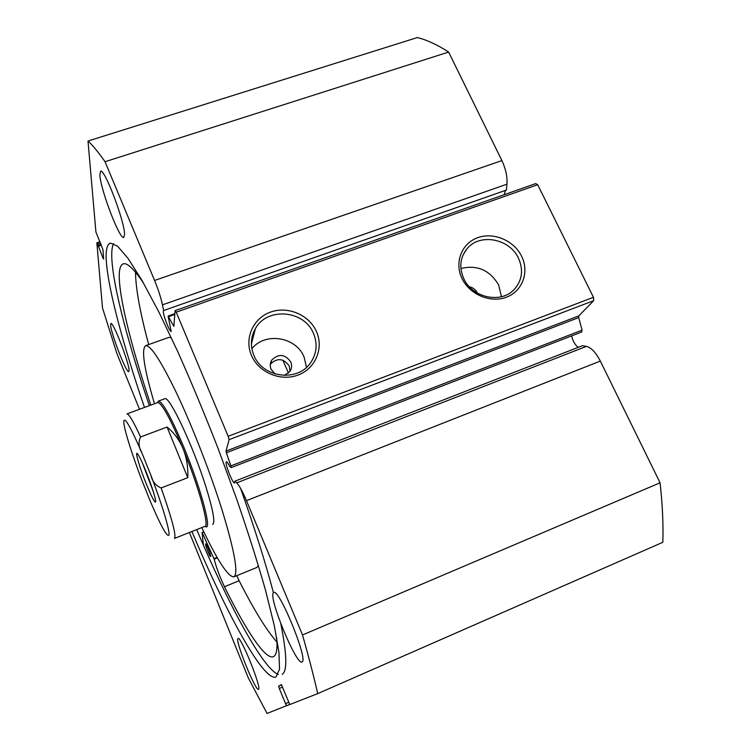 <?xml version="1.0" encoding="UTF-8"?>
<svg xmlns="http://www.w3.org/2000/svg" width="751" height="751" viewBox="0 0 751 751"><rect width="100%" height="100%" fill="white"/><g stroke="black" fill="none" stroke-linecap="round" stroke-linejoin="round"><path stroke-width="1.13" d="M212.711 524.47C215.359 522.602 213.087 510.032 205.896 486.779C193.082 445.643 168.984 394.801 164.741 398.772L158.414 401.1L157.494 402.639M201.803 527.587C217.283 560.33 227.947 576.768 233.805 576.881L256.72 567.521L258.438 565.625M233.805 576.881C238.658 573.914 234.706 551.497 221.949 509.619C210.468 473.055 192.829 427.657 177.405 394.885C161.287 361.372 150.669 344.972 145.572 345.685C141.16 349.45 144.126 368.807 154.49 403.747M171.322 337.668L168.722 337.424M288.515 373.087L282.836 360.151M175.077 310.642L535.754 183.582L537.688 184.708L176.213 312.191L175.077 310.642L173.875 326.422L168.111 316.18L171.209 331.435C169.782 332.44 162.948 314.904 163.343 311.243L163.615 310.538L506.409 190.059L506.972 184.173C507.46 176.757 505.77 168.9 501.912 160.592L448.638 52.072C437.448 44.816 427.019 39.972 417.368 37.55L87.998 141.028C92.739 145.356 98.419 152.256 105.037 161.728L154.575 280.452L501.912 160.592M506.193 190.134L505.17 191.064L504.325 194.659M578.242 347.356C575.135 345.075 572.929 341.254 571.614 335.904M537.688 184.708L593.459 297.302L593.712 300.653L578.814 315.88L578.711 317.598L226.37 452.75L230.876 465.902L231.186 467.601L229.693 466.427C228.107 463.236 227.009 461.677 226.389 461.762L226.164 462.062C225.103 464.578 232.932 484.113 234.547 482.949L234.772 481.231L236.687 482.865C239.165 485.249 242.432 491.182 246.469 500.673L302.503 634.952C308.708 656.787 313.787 676.341 317.72 693.614L289.792 704.551L281.381 684.63L278.63 686.161L281.625 684.865M521.682 256.401C529.493 272.144 522.443 291.332 506.343 297.227C490.375 303.357 469.394 294.43 461.921 278.292C454.205 262.249 461.781 243.249 477.777 237.663C493.67 231.834 514.116 240.573 521.682 256.401M463.677 278.424C471.947 297.574 500.607 304.005 513.9 289.783C522.142 280.733 523.682 270.238 518.528 258.316C509.788 238.565 479.729 232.866 467.056 248.694C460.091 257.443 458.964 267.356 463.677 278.424M316.462 331.585C323.991 348.22 315.476 368.666 297.969 375.087C280.583 381.752 258.616 372.468 251.463 355.401C244.056 338.419 253.143 318.18 270.529 312.106C287.802 305.779 309.187 314.857 316.462 331.585M253.866 355.317C262.39 377.678 297.255 382.372 310.341 363.108C316.734 353.899 317.795 344.014 313.505 333.463C304.352 310.088 267.074 306.821 255.415 328.581C250.646 337.086 250.13 346.004 253.866 355.317M477.373 293.115L477.26 292.862C475.599 289.623 472.961 287.586 469.366 286.76M284.357 375.434L289.867 371.529C291.829 368.534 292.13 365.343 290.768 361.963C285.005 354.059 278.677 353.411 271.796 360.02C270.031 362.93 269.787 366.009 271.083 369.257L275.044 373.96M290.008 371.332L289.266 366C283.54 358.227 277.279 357.607 270.473 364.132L271.796 360.02M501.461 296.711L498.636 284.948C489.783 270.088 477.204 264.605 460.907 268.501M306.502 367.323L304.08 357.025C296.11 336.786 265.103 331.764 251.867 348.717M278.274 674.464C262.597 668.456 228.21 603.935 196.706 529.605M149.355 405.643C128.825 345.366 113.701 289.041 111.899 259.987C111.42 252.148 111.983 246.657 113.608 243.521M144.483 407.446C123.849 347.14 108.501 290.834 106.37 261.855C105.534 250.618 106.867 244.366 110.369 243.117L117.475 246.093L128.102 258.466L142.08 280.583L158.949 312.153L177.959 352.069C191.392 382.25 204.77 414.392 218.081 448.488L236.725 499.246C248.112 532.403 257.724 562.79 265.563 590.399L274.331 625.771L278.94 652.225L279.532 669.188L275.964 677.017C263.338 681.645 225.891 612.196 191.881 531.511M129.05 370.44L128.731 371.67C126.497 373.557 110.866 333.303 110.622 325.061L110.923 323.512C113.054 321.268 129.313 363.343 129.05 370.44M258.494 689.258L258.457 689.287C255.612 691.605 234.997 640.612 237.917 638.585L238.048 638.481C240.677 635.571 262.108 688.714 258.494 689.258M124.553 234.462L123.784 237.457C119.803 240.048 100.474 189.562 99.855 174.974L100.596 171.209C104.473 168.093 124.816 221.808 124.553 234.462M302.071 661.913L301.968 661.969C296.401 665.677 268.191 597.205 273.383 592.821L273.73 592.548C278.921 587.78 308.623 660.27 302.071 661.913M230.876 465.902L582.072 330.168L578.711 317.598M582.072 330.168L581.574 331.98M246.469 500.673L600.331 361.071C595.9 352.51 591.253 347.61 586.409 346.38L582.513 345.685L234.772 481.231M600.331 361.071L660.082 482.79C662.485 504.512 663.405 524.348 662.842 542.288L317.72 693.614M163.652 310.538L162.479 304.85C160.911 297.64 158.283 289.501 154.575 280.452M100.484 242.967L97.546 243.953L102.962 257.987L103.666 259.039L102.953 249.679L95.903 231.928L87.998 141.028M97.546 243.953L96.86 242.939L102.511 308.023L116.827 353.327L139.489 409.286M282.658 687.005L279.288 688.46L286.46 705.846L289.651 704.457L267.037 713.45L248.328 677.956L189.402 532.497M279.288 688.46L278.63 686.161M226.37 452.75L226.013 451.088L578.814 315.88M593.712 300.653L229.102 439.654L226.013 451.088M229.102 439.654L228.182 436.293L593.459 297.302M176.213 312.191L228.182 436.293M660.082 482.79L302.503 634.952M105.037 161.728L448.638 52.072M252.27 340.616L251.66 339.321M98.081 245.258L101.019 244.272M98.165 246.262L101.394 245.183M240.592 488.375C254.533 527.765 265.488 562.574 273.448 592.802M280.808 623.734C286.948 654.468 287.408 671.319 282.198 674.276M251.407 342.137L251.707 342.785M203.39 545.104L202.103 532.459L214.166 559.166C216.279 567.437 219.705 576.627 224.446 586.719L239.137 580.711C253.754 609.596 266.37 630.08 276.988 642.143M210.684 556.491L210.618 556.575C209.923 557.195 205.032 544.935 205.558 543.884L205.624 543.79C206.309 543.123 211.256 555.524 210.684 556.491M236.772 575.67L239.137 580.711L224.446 586.728C245.849 630.164 265.338 659.96 273.336 656.703L274.134 656.224C276.65 654.281 277.513 648.132 276.725 637.768M135.546 272.256L135.546 274.002C136.034 290.402 140.418 313.927 148.689 344.568M143.45 282.986C133.931 268.971 127.21 262.578 123.305 263.836C120.198 264.934 118.874 270.172 119.343 279.55C120.526 303.958 133.143 352.228 150.838 405.099M146.088 483.447C139.592 467.394 134.589 450.347 137.461 453.745C139.235 455.941 142.164 462.053 146.248 472.097C152.115 487.08 155.288 496.955 155.767 501.724C155.063 503.545 151.833 497.453 146.088 483.447M142.314 462.804L153.345 491.698M157.748 402.545L126.947 413.904C128.815 413.688 133.359 421.377 140.587 436.96L167.079 427.056C174.063 432.707 179.395 439.945 183.056 448.76C186.652 457.631 188.219 467.272 187.769 477.683L161.146 487.943C172.035 518.913 176.476 535.735 174.467 538.42L204.985 526.32C209.642 526.291 198.574 486.263 183.056 448.76C170.327 418.532 161.887 403.127 157.748 402.545L157.691 402.574M204.779 526.404L206.441 526.958C211.209 526.92 199.991 486.197 184.202 448.065C171.247 417.331 162.648 401.672 158.414 401.1M140.587 436.96C138.193 442.029 138.625 447.324 141.873 452.844C130.12 425.855 124.075 415.575 123.737 421.996C124.159 429.488 132.054 454.618 141.883 480.264L150.097 500.786C161.071 526.517 167.379 537.885 169.05 534.89C169.764 530.103 161.859 503.855 150.885 475.261C152.378 481.532 155.804 485.766 161.146 487.943M141.883 480.264L141.16 478.406M151.402 503.865L150.097 500.786M141.873 452.844L150.885 475.261M167.079 427.056L187.769 477.683M285.821 703.565L288.581 702.354M102.962 257.987L103.572 257.781M236.687 482.865L586.409 346.38M174.805 314.434L168.618 316.622M173.415 325.831L173.988 325.634M162.479 304.85L506.972 184.173M213.979 558.669L217.105 557.411M202.226 532.675L203.906 532.008M214.166 559.166L217.377 557.871M168.881 337.368L145.572 345.685M96.888 242.751L99.977 241.719M251.388 343.986L255.415 328.581M462.982 255.124L467.056 248.694M168.168 316.04L174.861 313.683M231.186 467.601L581.809 331.961M202.103 532.459L203.793 531.783"/></g></svg>
